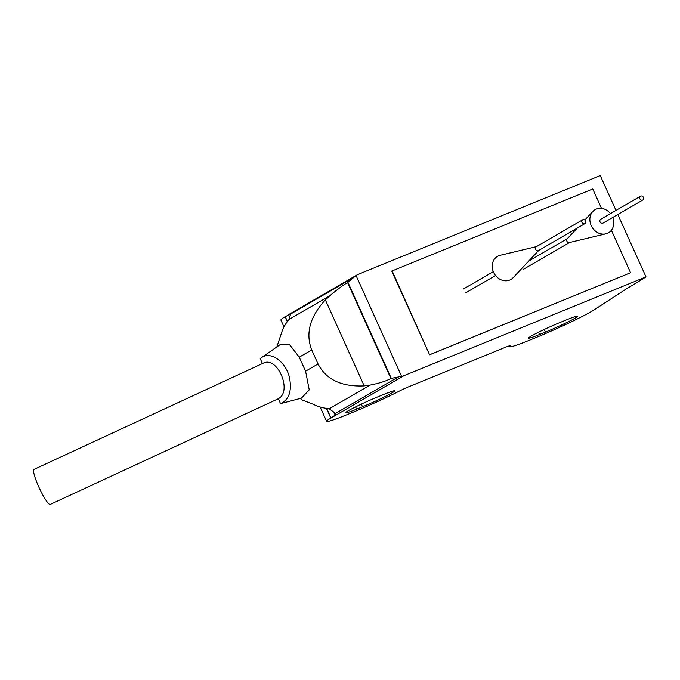 <?xml version="1.0" encoding="UTF-8"?>
<svg xmlns="http://www.w3.org/2000/svg" width="680" height="680" viewBox="0 0 680 680"><rect width="100%" height="100%" fill="white"/><g stroke="black" fill="none" stroke-linecap="round" stroke-linejoin="round"><path stroke-width="1.02" d="M280.219 344.556L289.416 344.428L299.251 357.17L305.583 371.195L309.247 389.861L301.41 398.149L280.534 403.623C288.957 399.815 291.966 391.263 289.561 377.978C286.11 361.862 270.572 350.659 261.451 357.697L260.236 358.675L262.438 363.553M276.548 347.863L281.265 333.668A44.548 38.148 59.9 0 1 288.804 319.829L290.725 313.65M326.392 408.323L330.786 418.047L335.189 415.08L335.572 413.389L328.856 408.552A44.548 38.148 59.9 0 1 313.123 404.217L301.282 399.627M305.583 371.195L318.053 363.953C326.153 379.61 341.538 386.928 364.191 385.9L370.065 385.092C379.372 383.248 386.308 381.038 390.873 378.454L401.574 376.346A14.849 12.716 59.9 0 0 403.962 375.666L646 276.887L617.831 214.498M318.053 363.953L311.721 349.936C305.328 333.472 309.876 316.795 325.363 299.889L329.749 295.817C337.101 289.62 343.043 285.2 347.565 282.54L356.056 275.536A14.849 12.716 59.9 0 1 356.864 275.017A14.849 12.716 59.9 0 1 358.216 274.354L600.253 175.576L615.986 210.418M335.971 413.856L335.572 413.389L398.922 376.618M287.427 321.495L285.243 316.642L290.7 314.007L354.05 277.236M330.973 417.936L326.647 408.357M601.511 208.377L592.748 188.981L391.774 271.056L429.59 354.807L630.564 272.731L611.388 230.265M287.274 321.691L285.243 316.642M330.786 418.047L328.975 419.186A44.548 2.728 155.7 0 0 326.621 421.337A44.548 2.728 155.7 0 0 347.319 414.553L353.217 412.148A44.548 2.728 155.7 0 0 400.052 390.728A8.466 0.518 155.7 0 1 408.952 386.656L505.554 347.233A9.919 0.603 155.7 0 1 510.162 345.721A9.919 0.603 155.7 0 1 510.051 345.899A44.548 2.728 155.7 0 0 509.558 346.673A44.548 2.728 155.7 0 0 530.255 339.889L536.154 337.484A44.548 2.728 155.7 0 0 594.226 309.8L626.221 288.957A452.906 27.702 155.7 0 0 646 276.887M283.985 326.901L280.874 320.025A44.548 2.728 155.7 0 1 283.228 317.875L285.048 316.752M383.741 394.434L377.833 396.848A23.758 1.454 155.7 0 0 356.023 406.674A23.758 1.454 155.7 0 0 345.567 412.786A23.758 1.454 155.7 0 0 356.609 409.164L362.508 406.759A23.758 1.454 155.7 0 0 384.319 396.933A23.758 1.454 155.7 0 0 394.774 390.822A23.758 1.454 155.7 0 0 383.741 394.434M566.678 319.77L560.77 322.184A23.758 1.454 155.7 0 0 538.96 332.01A23.758 1.454 155.7 0 0 528.505 338.122A23.758 1.454 155.7 0 0 539.546 334.5L545.445 332.095A23.758 1.454 155.7 0 0 567.256 322.269A23.758 1.454 155.7 0 0 577.711 316.157A23.758 1.454 155.7 0 0 566.678 319.77M392.105 270.861L429.59 354.807M429.921 354.62L630.564 272.731M280.534 403.623L278.315 398.709C292.731 391.45 277.406 355.546 263.168 363.214L34 469.396A19.303 3.043 -114.9 0 0 39.355 488.189A19.303 3.043 -114.9 0 0 50.235 504.424L278.324 398.743M582.879 219.691A2.227 1.904 -120.1 0 1 584.91 223.644A2.227 1.904 -120.1 0 1 582.675 219.784A2.227 1.904 -120.1 0 1 582.879 219.691M584.91 223.644L538.475 250.588A2.227 1.904 -120.1 0 1 536.24 246.738A2.227 1.904 -120.1 0 1 536.443 246.636L500.148 255.289A13.362 11.441 -120.1 0 0 498.704 255.756A13.362 11.441 -120.1 0 0 494.76 274.414A13.362 11.441 -120.1 0 0 513.145 277.686L538.688 250.47M640.713 196.087A2.227 1.904 -120.1 0 1 642.744 200.039A2.227 1.904 -120.1 0 1 640.509 196.189A2.227 1.904 -120.1 0 1 640.713 196.087M642.744 200.039L602.939 223.142A2.227 1.904 -120.1 0 1 600.703 219.283A2.227 1.904 -120.1 0 1 600.908 219.19M612.697 217.472A13.362 11.441 -120.1 0 1 605.863 233.835A13.362 11.441 -120.1 0 1 591.923 226.958A13.362 11.441 -120.1 0 1 592.866 211.446A13.362 11.441 -120.1 0 1 596.335 209.057A13.362 11.441 -120.1 0 1 610.462 213.622M605.863 233.835L569.33 242.565A2.227 1.904 -120.1 0 1 567.163 238.833L577.244 228.089M329.205 408.808L370.065 385.092M299.251 357.17L311.721 349.936M288.898 319.532L329.749 295.817M335.189 415.08L333.872 412.156M290.224 315.477L289.587 314.075M401.574 376.346L356.056 275.536M391.255 378.233L347.947 282.319M364.191 385.9L325.363 299.889M390.873 378.454L347.565 282.54M328.975 419.186L403.962 375.666M545.445 332.095L544.255 329.46M539.546 334.5L538.517 332.231M362.508 406.759L361.318 404.124M356.609 409.164L355.58 406.895M261.451 357.697L280.228 344.556M326.621 421.337L320.144 407.005M509.558 346.673L509.192 345.874M288.303 314.806L356.864 275.017M582.675 219.784L536.24 246.738M493.315 271.651L463.267 289.094M495.55 275.51L465.502 292.944M640.509 196.189L600.703 219.283M584.808 220.023L592.866 211.446M567.324 238.654L528.768 261.035M569.568 242.513L523.337 269.339"/></g></svg>
